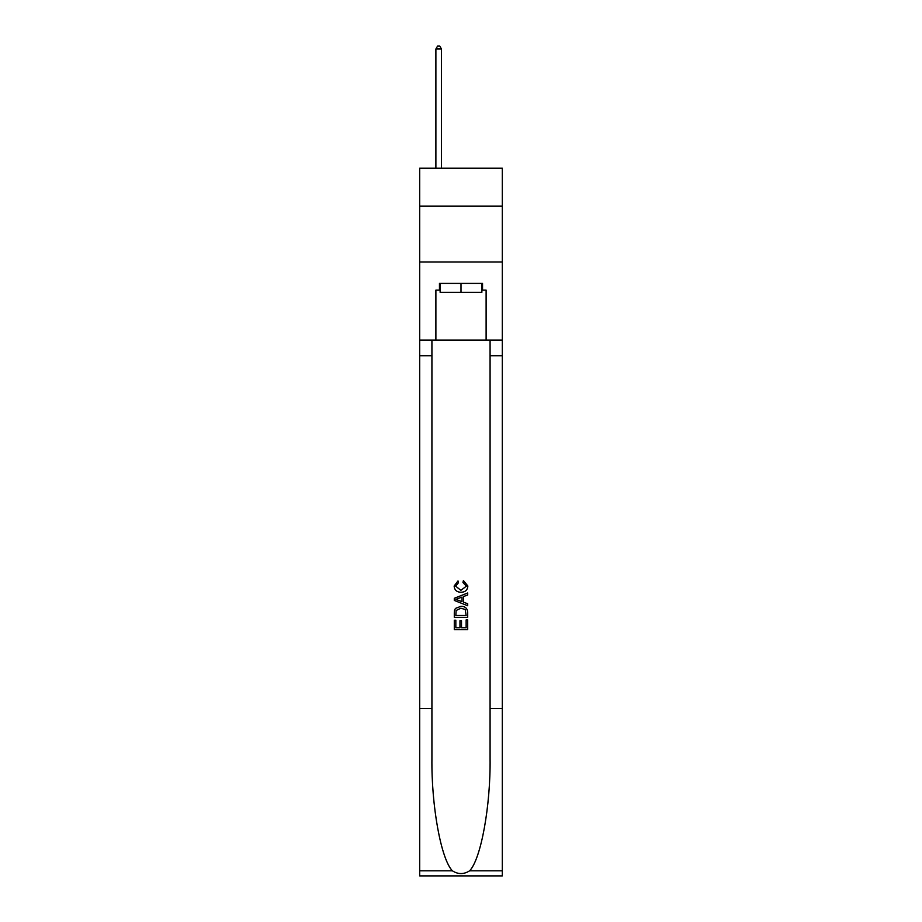 <?xml version="1.0" encoding="UTF-8"?>
<svg xmlns="http://www.w3.org/2000/svg" width="922" height="922" viewBox="0 0 922 922"><rect width="100%" height="100%" fill="white"/><g stroke="black" fill="none" stroke-linecap="round" stroke-linejoin="round"><path stroke-width="1.38" d="M502.306 206.171L502.306 168.219L419.694 168.219L419.694 206.171L502.306 206.171L502.306 261.975L419.694 261.975L419.694 206.171M481.872 283.411L481.872 292.343L440.128 292.343L440.128 283.411M461 283.411L461 292.343M466.14 619.884L466.14 627.79L461.507 627.79L466.152 627.79L466.14 619.884L467.696 619.884L467.696 629.668L454.292 629.668L454.292 620.229L454.292 629.668M459.963 620.748L459.963 627.79L455.837 627.79L459.963 627.79L459.963 620.748L461.507 620.748L461.507 627.79M455.445 608.416L454.488 610.364L455.445 608.416L460.919 606.319C465.207 606.296 467.466 608.37 467.696 612.508L467.696 617.314L454.292 617.314L454.292 612.727L454.292 617.314M463.409 580.56L462.959 582.45L463.409 580.56L467.869 586.023C467.5 590.138 465.184 592.212 460.896 592.235L460.896 592.235C456.782 592.143 454.523 590.092 454.12 586.069L458.015 580.906L458.418 582.796L455.675 586.162L460.885 590.345L466.313 586.208L462.959 582.45M469.632 870.806L502.306 870.806L502.306 875.9L419.694 875.9L419.694 708.465L431.922 708.465L431.922 758.241C431.323 805.828 440.981 858.97 452.368 870.806C458.119 874.482 463.87 874.482 469.632 870.806C481.019 858.97 490.677 805.828 490.078 758.241L490.078 340.114M454.292 598.297L454.292 600.429L467.696 605.742L454.292 600.429L454.292 598.297L467.696 592.984L454.292 598.297M490.078 708.465L502.306 708.465L502.306 261.975M419.694 708.465L419.694 261.975M431.922 340.114L431.922 708.465M502.306 870.806L502.306 708.465M419.694 340.114L435.887 340.114L435.887 290.107L440.128 290.107M481.872 290.107L482.54 290.107L482.54 283.411L439.46 283.411L439.46 290.107M482.54 290.107L486.113 290.107L486.113 340.114L502.306 340.114M435.887 340.114L486.113 340.114M467.696 592.984L467.696 594.99L463.57 596.511L463.57 602.216L467.696 603.737L467.696 605.742M458.315 600.28L462.026 601.651L462.026 597.076L455.837 599.369L458.315 600.28M462.026 597.076L462.026 601.651M454.292 612.727L454.488 610.364M465.195 609.5L466.14 615.423L465.195 609.5L460.896 608.209L456.113 610.491L455.837 615.423L466.152 615.423L455.837 615.423M454.292 620.229L455.837 620.229L455.837 627.79M441.465 168.219L441.465 49.004L435.887 49.004L435.887 168.219M435.887 49.004L437.558 46.1L439.794 46.1L441.465 49.004M490.078 355.742L502.306 355.742M431.922 355.742L419.694 355.742M419.694 870.806L452.368 870.806"/></g></svg>
